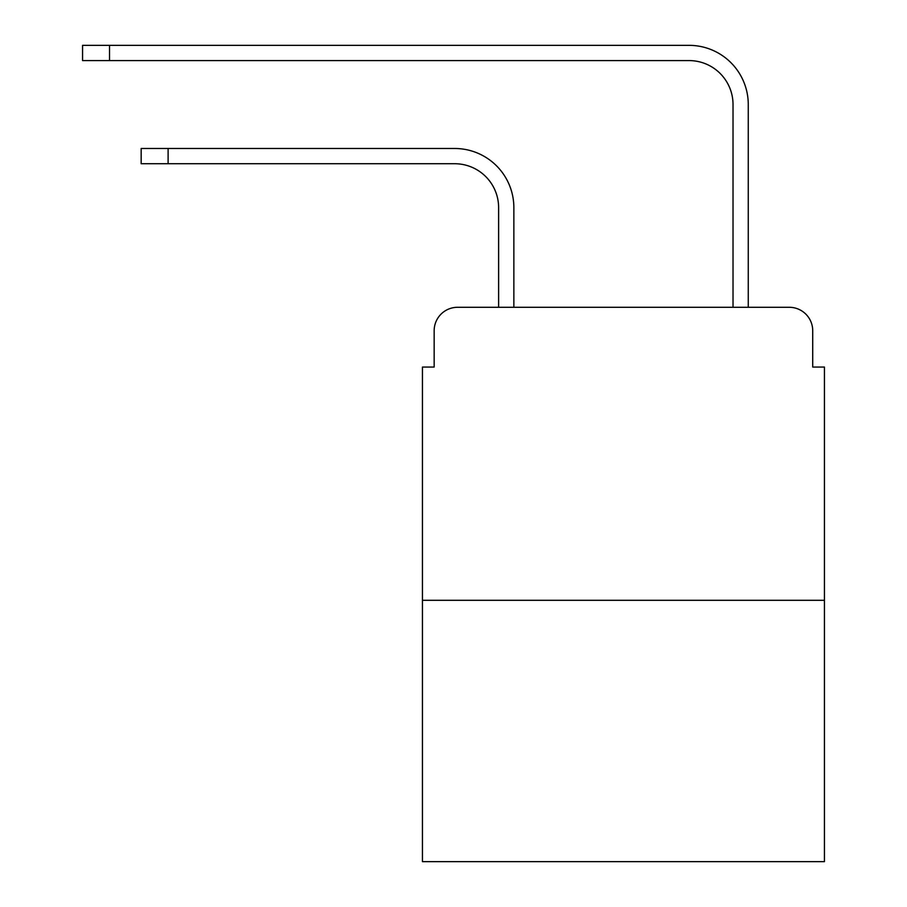<?xml version="1.0" encoding="UTF-8"?>
<svg xmlns="http://www.w3.org/2000/svg" width="907" height="907" viewBox="0 0 907 907"><rect width="100%" height="100%" fill="white"/><g stroke="black" fill="none" stroke-linecap="round" stroke-linejoin="round"><path stroke-width="1.36" d="M434.158 330.738L434.158 367.063L434.158 330.738A23.435 23.435 0 0 1 457.604 307.292L498.623 307.292L498.623 207.669A43.955 43.955 0 0 0 454.668 163.725A43.955 43.955 0 0 1 498.623 207.669A43.955 43.955 0 0 0 454.668 163.725A43.955 43.955 0 0 1 498.623 207.669A43.955 43.955 0 0 0 454.668 163.725A43.955 43.955 0 0 1 498.623 207.669A43.955 43.955 0 0 0 454.668 163.725A43.955 43.955 0 0 1 498.623 207.669A43.955 43.955 0 0 0 454.668 163.725A43.955 43.955 0 0 1 498.623 207.669A43.955 43.955 0 0 0 454.668 163.725A43.955 43.955 0 0 1 498.623 207.669A43.955 43.955 0 0 0 454.668 163.725A43.955 43.955 0 0 1 498.623 207.669A43.955 43.955 0 0 0 454.668 163.725A43.955 43.955 0 0 1 498.623 207.669A43.955 43.955 0 0 0 454.668 163.725A43.955 43.955 0 0 1 498.623 207.669M824.44 600.298L422.447 600.298L422.447 861.65L824.44 861.65L824.44 367.063L812.717 367.063L812.717 330.738A23.435 23.435 0 0 0 789.283 307.292L457.604 307.292M422.447 600.298L422.447 367.063L434.158 367.063M513.861 307.292L513.861 207.669L513.861 307.292L513.861 207.669L513.861 307.292L513.861 207.669L513.861 307.292L513.861 207.669L513.861 307.292L513.861 207.669L513.861 307.292L513.861 207.669L513.861 307.292L513.861 207.669L513.861 307.292L513.861 207.669L513.861 307.292L513.861 207.669L513.861 307.292L532.024 307.292M714.852 307.292L733.026 307.292L733.026 104.532A43.955 43.955 0 0 0 689.071 60.588A43.955 43.955 0 0 1 733.026 104.532A43.955 43.955 0 0 0 689.071 60.588A43.955 43.955 0 0 1 733.026 104.532A43.955 43.955 0 0 0 689.071 60.588A43.955 43.955 0 0 1 733.026 104.532A43.955 43.955 0 0 0 689.071 60.588A43.955 43.955 0 0 1 733.026 104.532A43.955 43.955 0 0 0 689.071 60.588A43.955 43.955 0 0 1 733.026 104.532A43.955 43.955 0 0 0 689.071 60.588A43.955 43.955 0 0 1 733.026 104.532A43.955 43.955 0 0 0 689.071 60.588A43.955 43.955 0 0 1 733.026 104.532A43.955 43.955 0 0 0 689.071 60.588A43.955 43.955 0 0 1 733.026 104.532A43.955 43.955 0 0 0 689.071 60.588A43.955 43.955 0 0 1 733.026 104.532M748.264 307.292L748.264 104.532L748.264 307.292L748.264 104.532L748.264 307.292L748.264 104.532L748.264 307.292L748.264 104.532L748.264 307.292L748.264 104.532L748.264 307.292L748.264 104.532L748.264 307.292L748.264 104.532L748.264 307.292L748.264 104.532L748.264 307.292L748.264 104.532L748.264 307.292L789.283 307.292M812.717 367.063L812.717 330.738M141.163 148.487L168.112 148.487L168.112 163.725L141.163 163.725L141.163 148.487M168.112 163.725L454.668 163.725M513.861 207.669A59.182 59.182 0 0 0 454.668 148.487L168.112 148.487M82.56 45.35L109.52 45.35L109.52 60.588L82.56 60.588L82.56 45.35M748.264 104.532A59.182 59.182 0 0 0 689.071 45.35L109.52 45.35M109.52 60.588L689.071 60.588"/></g></svg>
